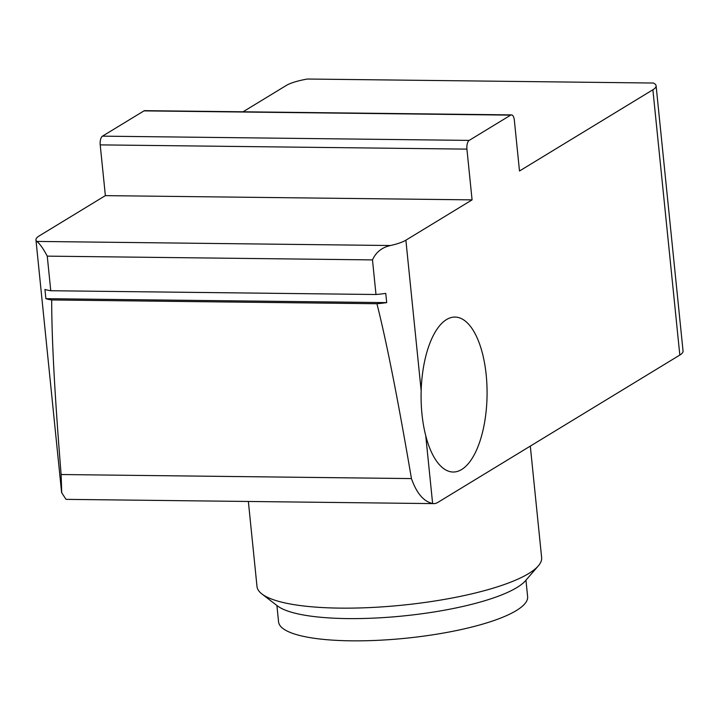 <?xml version="1.0" encoding="UTF-8"?>
<svg xmlns="http://www.w3.org/2000/svg" width="719" height="719" viewBox="0 0 719 719"><rect width="100%" height="100%" fill="white"/><g stroke="black" fill="none" stroke-linecap="round" stroke-linejoin="round"><path stroke-width="1.08" d="M421.163 390.687C420.714 406.891 422.233 421.9 425.738 435.714A77.481 32.993 -89.3 0 0 453.186 472.024A77.481 32.993 -89.3 0 0 487.069 394.929A77.481 32.993 -89.3 0 0 454.974 317.07A77.481 32.993 -89.3 0 0 421.163 390.687L405.876 240.182A35.761 8.322 174.2 0 1 390.516 245.521C381.978 247.39 375.965 252.18 372.478 259.901L375.992 294.502A35.761 8.322 -5.8 0 0 385.761 293.388L386.705 302.618A35.761 8.322 174.2 0 1 376.927 303.733C386.606 341.992 398.11 400.276 411.448 478.584C416.598 493.216 423.653 501.511 432.622 503.489L425.738 435.714M61.627 492.749L35.95 239.921A35.761 8.322 174.2 0 0 36.75 241.422C39.599 243.426 43.095 248.325 47.256 256.135L50.77 290.737A35.761 8.322 -5.8 0 1 44.946 289.442L45.881 298.673A35.761 8.322 174.2 0 0 51.705 299.967C51.633 338.119 54.779 396.304 61.124 474.531L61.726 492.74L65.914 499.238A35.761 15.225 -89.3 0 0 67.137 499.372L433.836 503.615A35.761 15.225 -89.3 0 1 432.622 503.489M35.95 239.921A35.761 8.322 174.2 0 1 39.177 235.94L105.369 195.631L100.211 144.879A7.154 3.047 -89.3 0 1 102.475 136.152L143.971 110.879A7.154 3.047 -89.3 0 1 144.762 110.654L511.461 114.896A7.154 3.047 -89.3 0 1 514.346 120.244L519.495 170.996L652.879 89.776A35.761 8.322 174.2 0 0 656.105 85.786A35.761 8.322 174.2 0 0 653.391 83.036L307.399 79.027L653.391 83.036M243.049 111.787L286.18 85.525A35.761 8.322 174.2 0 1 307.399 79.027M51.705 299.967L376.927 303.733M45.881 298.673L386.705 302.618M50.77 290.737L375.992 294.502M405.876 240.182L472.077 199.873L466.919 149.121A7.154 3.047 -89.3 0 1 469.183 140.394L510.679 115.13A7.154 3.047 -89.3 0 1 511.461 114.896M105.369 195.631L472.077 199.873M656.105 85.786L683.05 351.07A35.761 8.322 -5.8 0 1 679.823 355.06L437.763 502.455A35.761 15.225 -89.3 0 1 433.836 503.615M276.905 605.488L278.568 621.89A125.169 29.119 -5.8 0 0 377.987 640.314A125.169 29.119 -5.8 0 0 516.341 610.557A125.169 29.119 -5.8 0 0 527.62 596.59L525.957 580.188M248.361 501.467L256.998 586.479A143.045 33.281 -5.8 0 0 261.932 593.984L277.417 605.883A128.422 29.874 -5.8 0 0 390.264 617.109A128.422 29.874 -5.8 0 0 516.943 587.522A128.422 29.874 -5.8 0 0 525.526 580.682L538.297 565.907A143.045 33.281 -5.8 0 0 541.632 557.567L530.307 446.113M261.932 593.984A143.045 33.281 -5.8 0 0 387.631 606.476A143.045 33.281 -5.8 0 0 528.735 573.519A143.045 33.281 -5.8 0 0 538.297 565.907M61.124 474.531L411.448 478.584M36.75 241.422L390.516 245.521M679.823 355.06L652.879 89.776M47.256 256.135L372.478 259.901M100.211 144.879L466.919 149.121M102.475 136.152L469.183 140.394M143.971 110.879L510.679 115.13"/></g></svg>
